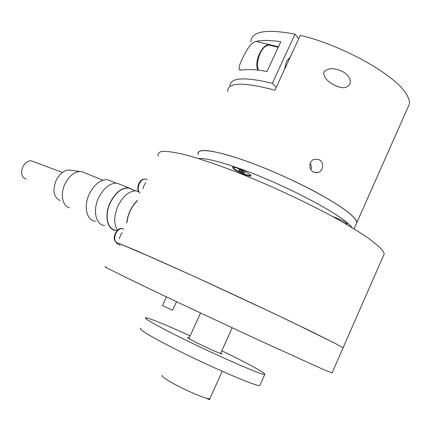 <?xml version="1.0" encoding="UTF-8"?>
<svg xmlns="http://www.w3.org/2000/svg" width="431" height="431" viewBox="0 0 431 431"><rect width="100%" height="100%" fill="white"/><g stroke="black" fill="none" stroke-linecap="round" stroke-linejoin="round"><path stroke-width="0.65" d="M117.049 243.531C115.573 242.524 116.23 242.502 119.031 243.467L154.082 258.39L196.11 277.343L269.23 311.317L310.175 330.911L335.771 343.696L343.071 347.844L342.931 348.167L343.071 347.844L335.771 343.696L291.254 321.785C263.185 308.364 227.951 291.906 196.11 277.343L138.168 251.402L119.031 243.467C116.23 242.502 115.573 242.524 117.049 243.531L120.346 245.411M383.207 256.256L384.183 254.031C384.016 252.189 382.152 249.597 378.58 246.268L369.092 238.709C360.531 232.81 349.87 226.232 337.107 218.98C310.115 204.111 275.398 187.727 243.326 174.738C219.681 165.364 199.068 158.371 183.66 154.363C174.388 152.235 167.33 151.216 162.498 151.308C158.947 152.003 157.541 153.63 158.274 156.184M105.988 266.978C104.302 266.385 104.76 266.8 107.357 268.217L141.637 285.074L183.412 304.949L256.704 339.202L324.268 369.879L332.112 372.847M142.93 188.692L144.008 185.454L145.775 182.663M119.285 238.801L120.362 235.558L122.167 232.697M198.384 158.516C204.849 158.021 217.515 160.989 236.377 167.433C281.438 182.674 345.161 216.195 351.955 227.563M356.001 224.519L356.922 222.439C355.817 216.906 343.151 207.343 318.924 193.756C295.391 180.858 264.305 167.158 240.261 159.007C210.684 149.449 196.676 147.946 198.244 154.503C195.265 146.809 219.918 150.581 258.735 165.784C297.487 180.901 339.935 203.809 352.256 215.764C355.214 218.576 356.771 220.801 356.922 222.439L356.001 224.519M332.91 216.674L334.704 217.278C340.258 219.379 344.267 221.405 346.734 223.344L347.267 224.131L346.675 224.427M233.354 168.758L232.605 167.174C234.319 166.447 246.602 171.667 249.932 174.544L250.217 174.787C254.947 178.838 238.187 172.804 233.354 168.758M137.268 200.69L133.438 205.172L130.264 210.635L128.023 216.642L126.886 222.692M137.484 200.232L133.448 204.86L130.124 210.554L127.797 216.836L126.671 223.15M138.518 191.337L136.288 190.831C129.354 190.836 123.314 195.749 118.164 205.571C113.816 215.748 113.595 223.975 117.496 230.256M132.823 189.732L128.406 187.975C121.52 187.948 115.54 192.754 110.471 202.387C104.13 215.139 107.335 229.901 116.084 230.224M133.54 190.017L128.47 187.722C121.504 187.695 115.46 192.555 110.325 202.306C103.909 215.209 107.157 230.143 116.009 230.472M121.45 184.937L116.941 183.143C109.927 183.067 103.871 187.851 98.769 197.49C92.401 210.253 95.757 225.101 104.674 225.488M111.936 181.424L107.443 179.635C100.477 179.528 94.486 184.193 89.47 193.632C83.205 206.131 86.615 220.731 95.472 221.168M85.467 173.165L81.324 171.506L79.821 171.463C73.943 172.12 69.041 176.182 65.119 183.654C59.995 193.848 62.35 206.061 69.504 207.807M71.503 170.347L68.696 169.97C63.686 170.514 59.532 173.919 56.235 180.185C52.302 190.475 53.579 197.269 60.06 200.56M33.489 161.641L31.264 160.811C27.891 160.704 25.1 162.681 22.886 166.754C20.467 173.337 21.566 177.475 26.189 179.156M120.341 184.495L118.062 183.584M138.76 191.72L137.392 191.272M337.371 219.131L340.926 221.125M346.141 222.87L346.54 223.447L345.5 223.748M249.743 174.393L250.179 174.997C251.09 177.039 237.907 171.85 234.227 168.736L233.279 167.691L234.173 167.276M244.625 172.368L244.447 172.896L241.554 171.883L238.822 170.342L238.973 169.803L241.877 170.816L244.625 172.368M238.822 170.342L239.054 169.836M241.554 171.883L242.012 170.891M189.166 337.947L187.749 337.548C187.027 337.613 189.807 339.235 196.089 342.424C206.196 347.531 220.974 354.072 222.003 353.91L220.85 352.887M190.136 335.83C166.21 324.963 151.464 318.924 145.91 317.717C142.769 317.593 151.841 322.964 173.122 333.826C208.76 351.944 262.501 375.692 264.758 374.507C265.981 373.564 255.324 367.449 232.788 356.157L221.82 350.759M140.991 328.32C137.694 328.524 146.642 334.187 167.848 345.29C203.367 363.812 257.339 387.264 259.845 385.519L260.141 384.856M166.458 296.921L162.471 305.547L172.589 310.277M227.654 91.523C227.363 82.219 243.127 81.782 274.951 90.214L300.256 35.342C342.052 45.029 395.733 75.188 406.314 94.093C408.739 97.966 409.757 101.317 409.369 104.14L407.602 108.133M310.88 169.625C311.635 167.363 311.392 165.262 310.169 163.311M349.853 84.072C347.672 87.251 344.552 88.355 340.495 87.38C333.303 85.624 323.105 79.616 323.848 71.896C326.908 68.863 330.916 67.99 335.868 69.289C342.898 70.501 352.116 76.147 349.853 84.072M319.091 159.702C324.457 162.164 323.417 171.403 317.857 172.545L313.52 172.044C308.138 169.625 308.817 160.488 314.555 159.228L319.091 159.702M284.589 69.321L286.346 61.735L290.354 56.811M256.208 41.387C262.086 40.018 270.285 40.137 280.807 41.759L267.026 71.514C256.617 69.558 248.558 69.057 242.858 70.021L239.539 69.849C238.106 68.572 239.755 63.449 244.474 54.478C248.547 46.467 252.458 42.103 256.208 41.387L278.474 46.796M276.212 87.488L272.338 83.285L295.036 34.135L298.667 38.785M229.982 86.442C229.728 77.602 243.849 76.551 272.338 83.285M250.853 41.85C251.3 31.28 266.024 28.71 295.036 34.135M140.01 192.953C137.855 191.105 137.634 188.04 139.348 183.757C140.98 180.605 142.909 179.021 145.139 179.005L147.138 179.775M123.083 228.823L123.665 229.244M116.618 242.518C114.35 240.87 114.075 237.89 115.799 233.58C117.539 230.24 119.608 228.554 121.995 228.516L123.772 229.287M210.037 398.255L209.811 398.75L206.928 398.373C200.744 396.827 184.306 389.565 173.284 383.488C164.723 378.725 161.086 376.047 162.374 375.455M258.325 70.14C256.908 65.081 257.528 59.451 260.189 53.234C262.867 47.852 265.862 45.142 269.176 45.104L270.523 45.433M384.183 254.031L332.026 373.041M139.375 192.425C135.711 189.441 138.798 178.558 145.139 179.005M115.605 241.662C111.823 238.505 116.629 227.326 121.995 228.516M409.369 104.14L354.077 228.856M31.264 160.811L62.42 172.443M68.696 169.97L79.821 171.463M81.324 171.506L102.966 180.163M107.443 179.635L116.138 183.094M116.941 183.143L128.47 187.722M128.406 187.975L135.496 190.798M136.288 190.831L138.857 191.854M259.845 385.519L264.758 374.507M200.566 313.025L188.88 338.572M206.966 398.384C209.143 399.833 210.096 399.952 209.811 398.75L222.218 371.285M232.201 327.824L220.57 353.512M172.572 310.304L176.543 301.7M338.066 86.744L340.495 87.38M317.857 172.545L315.993 172.729M239.539 69.849L240.816 70.188M278.237 47.313L269.176 45.104C263.427 42.637 253.283 61.391 257.905 70.086"/></g></svg>
